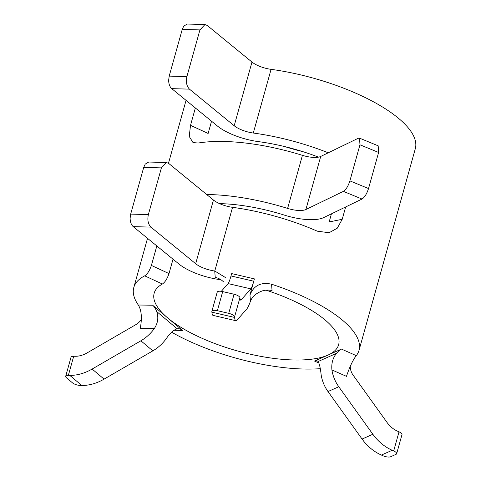 <?xml version="1.0" encoding="UTF-8"?>
<svg xmlns="http://www.w3.org/2000/svg" width="481" height="481" viewBox="0 0 481 481"><rect width="100%" height="100%" fill="white"/><g stroke="black" fill="none" stroke-linecap="round" stroke-linejoin="round"><path stroke-width="0.72" d="M318.939 363.023L314.52 361.069A17.623 6.397 113.9 0 1 317.207 360.876A17.623 6.397 113.9 0 1 318.091 361.538C319.426 363.732 320.442 368.127 321.134 374.711A34.073 29.467 -114 0 0 328.006 391.552L362.073 439.057A45.821 39.628 -114 0 0 381.415 455.068L382.912 455.729A5.874 2.038 -164.4 0 0 387.259 456.95A5.874 2.038 -164.4 0 0 390.614 456.752L396.001 454.353A5.874 2.038 -164.4 0 0 396.657 453.715A5.874 2.038 -164.4 0 0 393.692 450.937L392.195 450.27A45.821 39.628 -114 0 1 372.853 434.265L338.786 386.754A34.073 29.467 -114 0 1 331.914 369.919C331.283 363.323 332.84 357.792 336.586 353.307A17.623 6.397 113.9 0 1 341.468 349.08L356.295 355.645A116.907 40.554 -164.4 0 0 359.006 350.39A116.907 40.554 -164.4 0 0 271.555 284.205L272.054 290.566A17.623 16.396 -4.5 0 0 262.494 290.843C256.187 293.139 252.176 296.609 250.463 301.25L249.97 295.015L254.401 278.878L231.668 273.599L231.012 275.944A12.927 1.527 -76.9 0 1 228.108 283.592L221.308 291.336M228.734 313.341L234.073 294.234A5.874 2.038 15.6 0 1 239.923 297.703L234.59 316.805A5.874 2.038 -164.4 0 0 228.734 313.341L217.37 310.702A5.874 2.038 -164.4 0 0 215.885 310.431A5.874 2.038 -164.4 0 0 211.88 311.267A5.874 2.038 -164.4 0 0 211.856 311.526L211.911 312.169A45.821 5.417 103.1 0 0 213.095 315.41L235.828 320.689A45.821 5.417 103.1 0 0 237.205 319.907L246.687 309.115A34.073 4.028 103.1 0 0 250.463 301.25M211.88 311.267L217.214 292.159A5.874 2.038 15.6 0 1 221.224 291.324A5.874 2.038 15.6 0 1 222.703 291.594L217.37 310.702M162.392 284.018L144.709 275.841C147.372 274.14 149.603 270.671 151.389 265.434L169.005 273.581C167.208 278.806 165.001 282.287 162.392 284.018A95.761 33.219 -164.4 0 0 154.167 293.2A95.761 33.219 -164.4 0 0 167.568 317.809A95.761 33.219 -164.4 0 0 273.346 358.351A95.761 33.219 -164.4 0 0 327.994 355.074L341.468 349.08M169.005 273.581L173.022 259.193M219.51 203.613A95.761 33.219 15.6 0 1 240.199 205.249A95.761 33.219 15.6 0 1 284.493 215.151A37.596 13.041 -164.4 0 0 323.725 217.574L362.025 199.038L343.386 191.372L305.898 209.512A17.623 6.115 15.6 0 1 287.614 208.411A116.907 40.554 -164.4 0 0 234.247 196.549A116.907 40.554 -164.4 0 0 206.704 194.516M343.386 191.372C346.031 189.628 348.196 186.129 349.891 180.88L359.962 144.793L359.547 138.155L358.201 138.3L320.713 156.445A17.623 6.115 15.6 0 1 302.429 155.339A116.907 40.554 -164.4 0 0 249.068 143.476A116.907 40.554 -164.4 0 0 198.142 143.037L193.007 142.556L189.237 136.466L190.512 125.325L208.129 133.471L211.55 121.206M284.794 146.603A95.761 33.219 -164.4 0 0 302.844 151.641M171.633 332.209A116.907 40.554 -164.4 0 0 279.299 367.057A116.907 40.554 -164.4 0 0 320.232 368.668M359.006 350.39L415.307 148.719A116.907 40.554 -164.4 0 0 271.08 69.348A17.623 6.115 -164.4 0 1 251.978 62.055L207.227 25.451L204.972 24.537L199.928 29.906L182.239 29.413L183.766 26.088L187.265 24.05L204.972 24.537M318.494 157.137A95.761 33.219 -164.4 0 0 258.435 141.624A37.596 13.041 15.6 0 1 217.454 126.04L171.741 88.642C169.787 86.863 168.753 84.073 168.639 80.267L169.198 76.118L186.887 76.605C185.768 81.986 186.622 86.159 189.448 89.135L234.193 125.739A17.623 6.115 -164.4 0 0 253.301 133.033A116.907 40.554 15.6 0 1 328.258 152.796M331.433 213.841L329.166 221.951L342.213 219.288L345.653 206.962M342.213 219.288L337.265 228.204L329.1 232.726L317.292 231.181A116.907 40.554 15.6 0 0 232.551 207.329L214.773 271.013L225.367 277.489M249.97 295.015C253.794 285.461 260.991 281.86 271.555 284.205M356.295 355.645C353.138 359.523 349.861 366.426 346.452 376.352L331.914 369.919M152.627 305.213A17.623 10.005 -89.2 0 1 156.656 311.514C158.748 317.322 157.954 323.034 154.269 328.649L140.224 328.451C142.214 318.206 141.576 310.395 138.306 305.008L152.627 305.213L182.503 330.405L173.918 330.279M144.709 275.841A116.907 40.554 -164.4 0 0 133.796 287.512A116.907 40.554 -164.4 0 0 138.306 305.008M151.389 265.434L156.83 245.947M190.512 125.325L195.358 107.96M314.52 361.069L327.994 355.074A95.761 33.219 -164.4 0 0 338.636 344.703A95.761 33.219 -164.4 0 0 265.999 290.163M232.551 207.329A17.623 6.115 -164.4 0 1 213.45 200.036L168.705 163.432L166.444 162.524L161.4 167.887L148.358 214.592C147.246 219.967 148.1 224.14 150.92 227.116L195.671 263.72A17.623 6.115 -164.4 0 0 214.73 271.007L214.773 271.013M220.887 279.738A95.761 33.219 -164.4 0 0 219.913 279.605A37.596 13.041 15.6 0 1 178.932 264.021L133.219 226.629C131.259 224.843 130.225 222.054 130.117 218.248L130.676 214.099L148.358 214.592M186.887 76.605L199.928 29.906M169.198 76.118L182.239 29.413M161.4 167.887L143.711 167.4L145.244 164.075L148.737 162.031L166.444 162.524M143.711 167.4L130.676 214.099M349.891 180.88L368.53 188.546L378.601 152.459L359.962 144.793M368.53 188.546C366.835 193.795 364.67 197.294 362.025 199.038M359.547 138.155L378.186 145.821L378.601 152.459M223.485 281.782A17.623 16.396 -4.5 0 0 215.229 277.363L214.73 271.007M254.401 278.878L253.746 281.223A12.927 1.527 -76.9 0 1 250.835 288.871L241.354 299.669A24.675 2.916 -76.9 0 1 240.614 300.09A24.675 2.916 -76.9 0 1 239.971 298.34L239.923 297.703M234.073 294.234L222.703 291.594M234.59 316.805L234.638 317.448A45.821 5.417 103.1 0 0 235.828 320.689M350.282 366.167A12.927 11.177 66 0 0 353.048 375.042L387.115 422.546A24.675 21.338 66 0 0 397.528 431.168L399.026 431.83A5.874 2.038 15.6 0 1 401.99 434.608L396.657 453.715M65.693 376.304L71.026 357.197A5.874 2.038 15.6 0 1 73.695 356.259L68.362 375.366A5.874 2.038 -164.4 0 0 65.693 376.304A5.874 2.038 -164.4 0 0 66.51 377.813L72.487 382.852A5.874 2.038 -164.4 0 0 80.309 385.437L81.758 385.461A45.821 34.217 -49.9 0 0 104.082 379.13L152.838 350.859A34.073 25.445 -49.9 0 0 166.222 338.726C169.961 333.189 173.611 329.882 177.164 328.8A17.623 10.005 -89.2 0 1 178.313 328.703A17.623 10.005 -89.2 0 1 182.503 330.405M141.45 319.348A12.927 9.65 130.1 0 1 135.919 324.603L87.163 352.874A24.675 18.422 130.1 0 1 75.144 356.283L73.695 356.259M68.362 375.366L69.805 375.384A45.821 34.217 -49.9 0 0 92.13 369.053L140.891 340.788A34.073 25.445 -49.9 0 0 154.269 328.649M253.301 133.033L271.08 69.348M150.92 227.116L133.219 226.629M287.614 208.411L302.429 155.339M234.193 125.739L251.978 62.055M189.448 89.135L171.741 88.642M213.45 200.036L195.671 263.72M305.898 209.512L320.713 156.445M253.746 281.223L231.012 275.944M250.835 288.871L228.108 283.592M241.354 299.669L240.133 299.386M234.638 317.448L211.911 312.169M318.091 361.538L336.586 353.307M381.415 455.068L392.195 450.27M362.073 439.057L372.853 434.265M328.006 391.552L338.786 386.754M393.692 450.937L399.026 431.83M156.656 311.514L177.164 328.8M69.805 375.384L81.758 385.461M92.13 369.053L104.082 379.13M140.891 340.788L152.838 350.859M133.796 287.512L147.529 238.335M168.488 163.263L186.057 100.349"/></g></svg>
